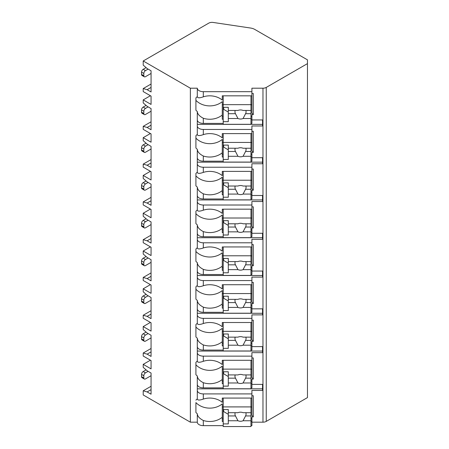 <?xml version="1.0" encoding="UTF-8"?>
<svg xmlns="http://www.w3.org/2000/svg" width="449" height="449" viewBox="0 0 449 449"><rect width="100%" height="100%" fill="white"/><g stroke="black" fill="none" stroke-linecap="round" stroke-linejoin="round"><path stroke-width="0.67" d="M150.409 360.199L143.214 364.352L143.214 367.377L147.137 370.779L151.066 373.046L151.066 394.2L147.137 391.932L143.214 390.798L143.214 394.957L190.359 422.178L197.302 422.178A6.017 3.474 0 0 0 203.313 425.646L223.209 425.646M250.974 425.646L251.9 425.646L251.9 421.493L250.974 421.493M251.9 422.178L262.974 422.178A4.625 2.672 0 0 0 266.246 421.392L307.458 397.601L307.458 59.846L254.763 29.421A9.255 5.343 0 0 0 250.536 28.029L213.174 22.45A4.625 2.672 0 0 0 208.74 23.146L143.214 60.98L190.359 88.2L197.302 88.2A6.017 3.474 0 0 0 203.313 91.675L251.9 91.675L251.9 88.2L262.974 88.2A4.625 2.672 0 0 0 266.246 87.42L307.458 63.623M251.9 384.395L262.542 384.395L262.542 390.439L251.9 390.439L251.9 393.913L203.313 393.913A6.017 3.474 0 0 1 197.302 390.439L197.302 398.852C197.453 400.351 199.457 400.429 203.313 399.077L203.313 393.913M251.9 357.948L253.287 357.948L253.287 379.108L251.9 379.108L251.9 383.715L250.974 383.715M197.302 346.617A6.017 3.474 0 0 0 203.313 350.091L203.313 344.922C199.457 342.913 197.453 340.673 197.302 338.204L197.302 361.069C197.453 362.573 199.457 362.652 203.313 361.299A17.584 14.357 180 0 1 222.283 364.543L222.283 360.289L251.9 360.289L251.9 352.661L262.542 352.661L262.542 346.617L251.9 346.617M251.9 320.171L253.287 320.171L253.287 341.33L251.9 341.33L251.9 345.932L250.974 345.932M197.302 308.833A6.017 3.474 0 0 0 203.313 312.308L203.313 307.144C199.457 305.129 197.453 302.89 197.302 300.426L197.302 323.291C197.453 324.795 199.457 324.868 203.313 323.521A17.584 14.357 180 0 1 222.283 326.765L222.283 322.511L251.9 322.511L251.9 314.884L262.542 314.884L262.542 308.833L251.9 308.833M251.9 282.393L253.287 282.393L253.287 303.546L251.9 303.546L251.9 308.154L250.974 308.154M197.302 271.056A6.017 3.474 0 0 0 203.313 274.53L203.313 269.361C199.457 267.351 197.453 265.112 197.302 262.648L197.302 285.513C197.453 287.012 199.457 287.091 203.313 285.738A17.584 14.357 180 0 1 222.283 288.982L222.283 284.728L251.9 284.728L251.9 277.1L262.542 277.1L262.542 271.056L251.9 271.056M251.9 244.61L253.287 244.61L253.287 265.769L251.9 265.769L251.9 270.371L250.974 270.371M197.302 233.278A6.017 3.474 0 0 0 203.313 236.746L203.313 231.583C199.457 229.574 197.453 227.334 197.302 224.865L197.302 247.73C197.453 249.234 199.457 249.307 203.313 247.96A17.584 14.357 180 0 1 222.283 251.204L222.283 246.95L251.9 246.95L251.9 239.323L262.542 239.323L262.542 233.278L251.9 233.278M251.9 206.832L253.287 206.832L253.287 227.985L251.9 227.985L251.9 232.593L250.974 232.593M197.302 195.495A6.017 3.474 0 0 0 203.313 198.969L203.313 193.805C199.457 191.79 197.453 189.551 197.302 187.087L197.302 209.952C197.453 211.451 199.457 211.53 203.313 210.177A17.584 14.357 180 0 1 222.283 213.427L222.283 209.172L251.9 209.172L251.9 201.539L262.542 201.539L262.542 195.495L251.9 195.495M251.9 169.048L253.287 169.048L253.287 190.208L251.9 190.208L251.9 194.815L250.974 194.815M197.302 157.717A6.017 3.474 0 0 0 203.313 161.191L203.313 156.022C199.457 154.013 197.453 151.773 197.302 149.304L197.302 172.169C197.453 173.673 199.457 173.746 203.313 172.399A17.584 14.357 180 0 1 222.283 175.643L222.283 171.389L251.9 171.389L251.9 163.762L262.542 163.762L262.542 157.717L251.9 157.717M251.9 131.271L253.287 131.271L253.287 152.424L251.9 152.424L251.9 157.032L250.974 157.032M197.302 119.934A6.017 3.474 0 0 0 203.313 123.408L203.313 118.244C199.457 116.229 197.453 113.99 197.302 111.526L197.302 134.391C197.453 135.895 199.457 135.968 203.313 134.621A17.584 14.357 180 0 1 222.283 137.865L222.283 133.611L251.9 133.611L251.9 125.978L262.542 125.978L262.542 119.934L251.9 119.934M251.9 93.487L253.287 93.487L253.287 114.647L251.9 114.647L251.9 119.254L250.974 119.254M251.9 395.732L253.287 395.732L253.287 416.885L251.9 416.885L251.9 421.493M203.313 387.869L203.313 382.705C199.457 380.69 197.453 378.451 197.302 375.987L197.302 384.395A6.017 3.474 0 0 0 203.313 387.869L223.209 387.869M250.974 387.869L251.9 387.869L251.9 383.715M251.9 91.675L251.9 95.828L222.283 95.828L222.283 100.082A17.584 14.357 180 0 0 203.313 96.838C199.457 98.191 197.453 98.112 197.302 96.614L197.302 88.2M197.302 422.178L197.302 413.765C197.453 416.234 199.457 418.474 203.313 420.483A17.584 14.357 180 0 0 222.283 417.239L222.283 403.881A17.584 14.357 180 0 1 195.91 402.59L195.91 412.474A17.584 14.357 180 0 0 197.302 413.765M197.302 125.978A6.017 3.474 0 0 0 203.313 129.452L251.9 129.452M197.302 163.762A6.017 3.474 0 0 0 203.313 167.236L251.9 167.236M197.302 201.539A6.017 3.474 0 0 0 203.313 205.013L251.9 205.013M197.302 239.323A6.017 3.474 0 0 0 203.313 242.791L251.9 242.791M197.302 277.1A6.017 3.474 0 0 0 203.313 280.574L251.9 280.574M197.302 314.884A6.017 3.474 0 0 0 203.313 318.352L251.9 318.352M197.302 352.661A6.017 3.474 0 0 0 203.313 356.136L251.9 356.136M197.302 96.614A17.584 14.357 180 0 0 195.91 97.899L195.91 110.235A17.584 14.357 180 0 0 197.302 111.526M197.302 384.395L197.302 390.439M197.302 398.852A17.584 14.357 180 0 0 195.91 400.143M190.359 422.178L190.359 88.2M197.302 134.391A17.584 14.357 180 0 0 195.91 135.682L195.91 148.013A17.584 14.357 180 0 0 197.302 149.304M197.302 172.169A17.584 14.357 180 0 0 195.91 173.46L195.91 185.796A17.584 14.357 180 0 0 197.302 187.087M197.302 209.952A17.584 14.357 180 0 0 195.91 211.243L195.91 223.574A17.584 14.357 180 0 0 197.302 224.865M197.302 247.73A17.584 14.357 180 0 0 195.91 249.021L195.91 261.357A17.584 14.357 180 0 0 197.302 262.648M197.302 285.513A17.584 14.357 180 0 0 195.91 286.799L195.91 299.135A17.584 14.357 180 0 0 197.302 300.426M197.302 323.291A17.584 14.357 180 0 0 195.91 324.582L195.91 336.918A17.584 14.357 180 0 0 197.302 338.204M197.302 361.069A17.584 14.357 180 0 0 195.91 362.36L195.91 374.696A17.584 14.357 180 0 0 197.302 375.987M197.302 388.84L262.542 388.84L262.542 384.395M250.974 123.408L251.9 123.408L251.9 119.254M250.974 161.191L251.9 161.191L251.9 157.032M250.974 198.969L251.9 198.969L251.9 194.815M250.974 236.746L251.9 236.746L251.9 232.593M250.974 274.53L251.9 274.53L251.9 270.371M250.974 312.308L251.9 312.308L251.9 308.154M250.974 350.091L251.9 350.091L251.9 345.932M203.313 399.077A17.584 14.357 180 0 1 222.283 402.326L222.283 398.072L251.9 398.072L251.9 393.913M251.9 95.828L251.9 113.041L253.287 114.647M251.9 116.516L250.974 116.516M223.209 116.516L222.283 116.516M222.283 104.763L223.209 104.763M250.974 104.763L251.9 104.763M223.209 119.254L222.283 119.254L222.283 101.642A17.584 14.357 180 0 1 195.91 100.352L195.91 97.899M223.209 421.493L222.283 421.493L222.283 417.239M203.313 123.408L223.209 123.408M203.313 118.244A17.584 14.357 180 0 0 222.283 115M203.313 161.191L223.209 161.191M203.313 156.022A17.584 14.357 180 0 0 222.283 152.778L222.283 139.42A17.584 14.357 180 0 1 195.91 138.129L195.91 135.682M223.209 157.032L222.283 157.032L222.283 152.778M203.313 198.969L223.209 198.969M203.313 193.805A17.584 14.357 180 0 0 222.283 190.561L222.283 177.203A17.584 14.357 180 0 1 195.91 175.913L195.91 173.46M223.209 194.815L222.283 194.815L222.283 190.561M203.313 236.746L223.209 236.746M203.313 231.583A17.584 14.357 180 0 0 222.283 228.339L222.283 214.981A17.584 14.357 180 0 1 195.91 213.69L195.91 211.243M223.209 232.593L222.283 232.593L222.283 228.339M203.313 274.53L223.209 274.53M203.313 269.361A17.584 14.357 180 0 0 222.283 266.117L222.283 252.765A17.584 14.357 180 0 1 195.91 251.474L195.91 249.021M223.209 270.371L222.283 270.371L222.283 266.117M203.313 312.308L223.209 312.308M203.313 307.144A17.584 14.357 180 0 0 222.283 303.9L222.283 290.542A17.584 14.357 180 0 1 195.91 289.251L195.91 286.799M223.209 308.154L222.283 308.154L222.283 303.9M203.313 350.091L223.209 350.091M203.313 344.922A17.584 14.357 180 0 0 222.283 341.678L222.283 328.32A17.584 14.357 180 0 1 195.91 327.029L195.91 324.582M223.209 345.932L222.283 345.932L222.283 341.678M203.313 382.705A17.584 14.357 180 0 0 222.283 379.461L222.283 366.103A17.584 14.357 180 0 1 195.91 364.812L195.91 362.36M223.209 383.715L222.283 383.715L222.283 379.461M223.209 95.828L223.209 124.311L250.974 124.311L250.974 113.704L245.564 113.704A5.551 4.535 180 0 0 246.069 111.818A5.551 4.535 180 0 0 245.816 110.46M223.209 107.311L228.3 107.311L228.3 110.46L237.964 110.46A5.551 4.535 180 0 1 240.518 109.954A5.551 4.535 180 0 1 243.066 110.46L250.974 110.46L250.974 104.662L223.209 104.662M223.209 121.668L228.3 121.668L228.3 118.514L237.964 118.514A5.551 4.535 180 0 0 240.518 119.019A5.551 4.535 180 0 0 243.066 118.514L250.974 118.514M228.3 118.514L228.3 110.46M235.22 110.46A5.551 4.535 180 0 0 234.962 111.818A5.551 4.535 180 0 0 235.467 113.704L228.3 113.704M235.467 113.704L237.964 118.514M243.066 118.514L245.564 113.704M228.3 112.048L223.675 109.376L223.675 107.311M250.974 113.704L250.974 110.46M250.974 95.828L250.974 104.662M251.9 418.76L250.974 418.76M223.209 418.76L222.283 418.76M253.287 416.885L251.9 415.286L251.9 398.072M222.283 407.002L223.209 407.002M250.974 407.002L251.9 407.002M223.209 398.072L223.209 426.55L250.974 426.55L250.974 415.942L245.564 415.942A5.551 4.535 180 0 0 246.069 414.057A5.551 4.535 180 0 0 245.816 412.698M223.209 409.55L228.3 409.55L228.3 412.698L237.964 412.698A5.551 4.535 180 0 1 240.518 412.193A5.551 4.535 180 0 1 243.066 412.698L250.974 412.698L250.974 406.906L223.209 406.906M223.209 423.907L228.3 423.907L228.3 420.752L237.964 420.752A5.551 4.535 180 0 0 240.518 421.263A5.551 4.535 180 0 0 243.066 420.752L250.974 420.752M228.3 420.752L228.3 412.698M235.22 412.698A5.551 4.535 180 0 0 234.962 414.057A5.551 4.535 180 0 0 235.467 415.942L228.3 415.942M235.467 415.942L237.964 420.752M243.066 420.752L245.564 415.942M228.3 414.287L223.675 411.615L223.675 409.55M250.974 415.942L250.974 412.698M250.974 398.072L250.974 406.906M197.302 124.379L262.542 124.379L262.542 119.934M251.9 133.611L251.9 150.825L253.287 152.424M251.9 154.299L250.974 154.299M223.209 154.299L222.283 154.299M222.283 142.541L223.209 142.541M250.974 142.541L251.9 142.541M223.209 133.611L223.209 162.089L250.974 162.089L250.974 151.487L245.564 151.487A5.551 4.535 180 0 0 246.069 149.596A5.551 4.535 180 0 0 245.816 148.243M223.209 145.089L228.3 145.089L228.3 148.243L237.964 148.243A5.551 4.535 180 0 1 240.518 147.732A5.551 4.535 180 0 1 243.066 148.243L250.974 148.243L250.974 142.445L223.209 142.445M223.209 159.446L228.3 159.446L228.3 156.291L237.964 156.291A5.551 4.535 180 0 0 240.518 156.802A5.551 4.535 180 0 0 243.066 156.291L250.974 156.291M228.3 156.291L228.3 148.243M235.22 148.243A5.551 4.535 180 0 0 234.962 149.596A5.551 4.535 180 0 0 235.467 151.487L228.3 151.487M235.467 151.487L237.964 156.291M243.066 156.291L245.564 151.487M228.3 149.826L223.675 147.154L223.675 145.089M250.974 151.487L250.974 148.243M250.974 133.611L250.974 142.445M197.302 162.156L262.542 162.156L262.542 157.717M251.9 171.389L251.9 188.602L253.287 190.208M251.9 192.077L250.974 192.077M223.209 192.077L222.283 192.077M222.283 180.324L223.209 180.324M250.974 180.324L251.9 180.324M223.209 171.389L223.209 199.872L250.974 199.872L250.974 189.265L245.564 189.265A5.551 4.535 180 0 0 246.069 187.373A5.551 4.535 180 0 0 245.816 186.021M223.209 182.866L228.3 182.866L228.3 186.021L237.964 186.021A5.551 4.535 180 0 1 240.518 185.516A5.551 4.535 180 0 1 243.066 186.021L250.974 186.021L250.974 180.223L223.209 180.223M223.209 197.223L228.3 197.223L228.3 194.075L237.964 194.075A5.551 4.535 180 0 0 240.518 194.58A5.551 4.535 180 0 0 243.066 194.075L250.974 194.075M228.3 194.075L228.3 186.021M235.22 186.021A5.551 4.535 180 0 0 234.962 187.373A5.551 4.535 180 0 0 235.467 189.265L228.3 189.265M235.467 189.265L237.964 194.075M243.066 194.075L245.564 189.265M228.3 187.609L223.675 184.937L223.675 182.866M250.974 189.265L250.974 186.021M250.974 171.389L250.974 180.223M197.302 199.94L262.542 199.94L262.542 195.495M251.9 209.172L251.9 226.386L253.287 227.985M251.9 229.854L250.974 229.854M223.209 229.854L222.283 229.854M222.283 218.102L223.209 218.102M250.974 218.102L251.9 218.102M223.209 209.172L223.209 237.65L250.974 237.65L250.974 227.042L245.564 227.042A5.551 4.535 180 0 0 246.069 225.157A5.551 4.535 180 0 0 245.816 223.798M223.209 220.65L228.3 220.65L228.3 223.798L237.964 223.798A5.551 4.535 180 0 1 240.518 223.293A5.551 4.535 180 0 1 243.066 223.798L250.974 223.798L250.974 218.006L223.209 218.006M223.209 235.007L228.3 235.007L228.3 231.852L237.964 231.852A5.551 4.535 180 0 0 240.518 232.363A5.551 4.535 180 0 0 243.066 231.852L250.974 231.852M228.3 231.852L228.3 223.798M235.22 223.798A5.551 4.535 180 0 0 234.962 225.157A5.551 4.535 180 0 0 235.467 227.042L228.3 227.042M235.467 227.042L237.964 231.852M243.066 231.852L245.564 227.042M228.3 225.387L223.675 222.715L223.675 220.65M250.974 227.042L250.974 223.798M250.974 209.172L250.974 218.006M197.302 237.717L262.542 237.717L262.542 233.278M251.9 246.95L251.9 264.164L253.287 265.769M251.9 267.638L250.974 267.638M223.209 267.638L222.283 267.638M222.283 255.885L223.209 255.885M250.974 255.885L251.9 255.885M223.209 246.95L223.209 275.428L250.974 275.428L250.974 264.826L245.564 264.826A5.551 4.535 180 0 0 246.069 262.934A5.551 4.535 180 0 0 245.816 261.582M223.209 258.428L228.3 258.428L228.3 261.582L237.964 261.582A5.551 4.535 180 0 1 240.518 261.071A5.551 4.535 180 0 1 243.066 261.582L250.974 261.582L250.974 255.784L223.209 255.784M223.209 272.784L228.3 272.784L228.3 269.636L237.964 269.636A5.551 4.535 180 0 0 240.518 270.141A5.551 4.535 180 0 0 243.066 269.636L250.974 269.636M228.3 269.636L228.3 261.582M235.22 261.582A5.551 4.535 180 0 0 234.962 262.934A5.551 4.535 180 0 0 235.467 264.826L228.3 264.826M235.467 264.826L237.964 269.636M243.066 269.636L245.564 264.826M228.3 263.17L223.675 260.499L223.675 258.428M250.974 264.826L250.974 261.582M250.974 246.95L250.974 255.784M197.302 275.501L262.542 275.501L262.542 271.056M251.9 284.728L251.9 301.947L253.287 303.546M251.9 305.415L250.974 305.415M223.209 305.415L222.283 305.415M222.283 293.663L223.209 293.663M250.974 293.663L251.9 293.663M223.209 284.728L223.209 313.211L250.974 313.211L250.974 302.604L245.564 302.604A5.551 4.535 180 0 0 246.069 300.718A5.551 4.535 180 0 0 245.816 299.36M223.209 296.211L228.3 296.211L228.3 299.36L237.964 299.36A5.551 4.535 180 0 1 240.518 298.854A5.551 4.535 180 0 1 243.066 299.36L250.974 299.36L250.974 293.562L223.209 293.562M223.209 310.568L228.3 310.568L228.3 307.413L237.964 307.413A5.551 4.535 180 0 0 240.518 307.919A5.551 4.535 180 0 0 243.066 307.413L250.974 307.413M228.3 307.413L228.3 299.36M235.22 299.36A5.551 4.535 180 0 0 234.962 300.718A5.551 4.535 180 0 0 235.467 302.604L228.3 302.604M235.467 302.604L237.964 307.413M243.066 307.413L245.564 302.604M228.3 300.948L223.675 298.276L223.675 296.211M250.974 302.604L250.974 299.36M250.974 284.728L250.974 293.562M197.302 313.279L262.542 313.279L262.542 308.833M251.9 322.511L251.9 339.725L253.287 341.33M251.9 343.199L250.974 343.199M223.209 343.199L222.283 343.199M222.283 331.441L223.209 331.441M250.974 331.441L251.9 331.441M223.209 322.511L223.209 350.989L250.974 350.989L250.974 340.387L245.564 340.387A5.551 4.535 180 0 0 246.069 338.495A5.551 4.535 180 0 0 245.816 337.143M223.209 333.989L228.3 333.989L228.3 337.143L237.964 337.143A5.551 4.535 180 0 1 240.518 336.632A5.551 4.535 180 0 1 243.066 337.143L250.974 337.143L250.974 331.345L223.209 331.345M223.209 348.345L228.3 348.345L228.3 345.191L237.964 345.191A5.551 4.535 180 0 0 240.518 345.702A5.551 4.535 180 0 0 243.066 345.191L250.974 345.191M228.3 345.191L228.3 337.143M235.22 337.143A5.551 4.535 180 0 0 234.962 338.495A5.551 4.535 180 0 0 235.467 340.387L228.3 340.387M235.467 340.387L237.964 345.191M243.066 345.191L245.564 340.387M228.3 338.726L223.675 336.054L223.675 333.989M250.974 340.387L250.974 337.143M250.974 322.511L250.974 331.345M197.302 351.056L262.542 351.056L262.542 346.617M251.9 360.289L251.9 377.502L253.287 379.108M251.9 380.976L250.974 380.976M223.209 380.976L222.283 380.976M222.283 369.224L223.209 369.224M250.974 369.224L251.9 369.224M223.209 360.289L223.209 388.772L250.974 388.772L250.974 378.165L245.564 378.165A5.551 4.535 180 0 0 246.069 376.273A5.551 4.535 180 0 0 245.816 374.921M223.209 371.766L228.3 371.766L228.3 374.921L237.964 374.921A5.551 4.535 180 0 1 240.518 374.415A5.551 4.535 180 0 1 243.066 374.921L250.974 374.921L250.974 369.123L223.209 369.123M223.209 386.123L228.3 386.123L228.3 382.975L237.964 382.975A5.551 4.535 180 0 0 240.518 383.48A5.551 4.535 180 0 0 243.066 382.975L250.974 382.975M228.3 382.975L228.3 374.921M235.22 374.921A5.551 4.535 180 0 0 234.962 376.273A5.551 4.535 180 0 0 235.467 378.165L228.3 378.165M235.467 378.165L237.964 382.975M243.066 382.975L245.564 378.165M228.3 376.509L223.675 373.837L223.675 371.766M250.974 378.165L250.974 374.921M250.974 360.289L250.974 369.123M150.409 322.416L143.214 326.575L143.214 329.594L147.137 332.995L151.066 335.263L151.066 356.422L147.137 354.154L143.214 353.021L143.214 356.04L151.066 360.575L151.066 368.887L143.214 364.352M143.214 326.575L151.066 331.109L151.066 322.797L143.214 318.262L143.214 315.243L151.066 310.708M150.409 284.638L143.214 288.797L143.214 291.816L147.137 295.218L151.066 297.485L151.066 318.638L147.137 316.371L143.214 315.243M143.214 288.797L151.066 293.326L151.066 285.014L143.214 280.485L143.214 277.46L151.066 272.925M150.409 246.86L143.214 251.013L143.214 254.039L147.137 257.434L151.066 259.702L151.066 280.861L147.137 278.593L143.214 277.46M143.214 251.013L151.066 255.548L151.066 247.236L143.214 242.701L143.214 239.682L151.066 235.147M150.409 209.077L143.214 213.236L143.214 216.255L147.137 219.656L151.066 221.924L151.066 243.083L147.137 240.816L143.214 239.682M143.214 213.236L151.066 217.765L151.066 209.459L143.214 204.924L143.214 201.898L151.066 197.369M150.409 171.299L143.214 175.452L143.214 178.478L147.137 181.879L151.066 184.146L151.066 205.3L147.137 203.032L143.214 201.898M143.214 175.452L151.066 179.987L151.066 171.675L143.214 167.14L143.214 164.121L151.066 159.586M150.409 133.516L143.214 137.675L143.214 140.694L147.137 144.095L151.066 146.363L151.066 167.522L147.137 165.254L143.214 164.121M143.214 137.675L151.066 142.21L151.066 133.897L143.214 129.363L143.214 126.337L151.066 121.808M150.409 95.738L143.214 99.891L143.214 102.916L147.137 106.318L151.066 108.585L151.066 129.739L147.137 127.471L143.214 126.337M143.214 99.891L151.066 104.426L151.066 96.114L143.214 91.585L143.214 88.56L151.066 84.025M143.214 60.98L143.214 65.139L147.137 68.534L151.066 70.802L151.066 91.961L147.137 89.693L143.214 88.56M147.137 89.693L151.066 87.426M143.214 390.798L151.066 386.269M143.214 353.021L151.066 348.486M147.137 391.932L151.066 389.665M151.066 375.69L145.47 378.917A2.312 1.336 120 0 1 144.314 379.035A2.312 1.336 120 0 1 143.832 377.974L143.832 375.706A2.312 1.336 120 0 1 145.47 372.872L148.119 371.345M144.314 379.035L142.024 377.71A2.312 1.336 -60 0 1 141.542 376.649L141.542 374.387A2.312 1.336 -60 0 1 143.18 371.553L146.093 369.869M147.137 127.471L151.066 125.209M151.066 111.229L145.47 114.456A2.312 1.336 120 0 1 144.314 114.574A2.312 1.336 120 0 1 143.832 113.513L143.832 111.245A2.312 1.336 120 0 1 145.47 108.411L148.119 106.884M144.314 114.574L142.024 113.249A2.312 1.336 -60 0 1 141.542 112.194L141.542 109.926A2.312 1.336 -60 0 1 143.18 107.092L146.093 105.408M147.137 165.254L151.066 162.987M151.066 149.006L145.47 152.239A2.312 1.336 120 0 1 144.314 152.351A2.312 1.336 120 0 1 143.832 151.296L143.832 149.029A2.312 1.336 120 0 1 145.47 146.194L148.119 144.662M144.314 152.351L142.024 151.032A2.312 1.336 -60 0 1 141.542 149.972L141.542 147.704A2.312 1.336 -60 0 1 143.18 144.87L146.093 143.192M147.137 203.032L151.066 200.765M151.066 186.79L145.47 190.017A2.312 1.336 120 0 1 144.314 190.135A2.312 1.336 120 0 1 143.832 189.074L143.832 186.806A2.312 1.336 120 0 1 145.47 183.972L148.119 182.446M144.314 190.135L142.024 188.81A2.312 1.336 -60 0 1 141.542 187.749L141.542 185.482A2.312 1.336 -60 0 1 143.18 182.653L146.093 180.969M147.137 240.816L151.066 238.548M151.066 224.567L145.47 227.8A2.312 1.336 120 0 1 144.314 227.912A2.312 1.336 120 0 1 143.832 226.852L143.832 224.59A2.312 1.336 120 0 1 145.47 221.755L148.119 220.223M144.314 227.912L142.024 226.588A2.312 1.336 -60 0 1 141.542 225.533L141.542 223.265A2.312 1.336 -60 0 1 143.18 220.431L146.093 218.753M147.137 278.593L151.066 276.326M151.066 262.351L145.47 265.578A2.312 1.336 120 0 1 144.314 265.69A2.312 1.336 120 0 1 143.832 264.635L143.832 262.368A2.312 1.336 120 0 1 145.47 259.533L148.119 258.001M144.314 265.69L142.024 264.371A2.312 1.336 -60 0 1 141.542 263.31L141.542 261.043A2.312 1.336 -60 0 1 143.18 258.209L146.093 256.531M147.137 316.371L151.066 314.109M151.066 300.128L145.47 303.356A2.312 1.336 120 0 1 144.314 303.473A2.312 1.336 120 0 1 143.832 302.413L143.832 300.145A2.312 1.336 120 0 1 145.47 297.311L148.119 295.784M144.314 303.473L142.024 302.149A2.312 1.336 -60 0 1 141.542 301.094L141.542 298.826A2.312 1.336 -60 0 1 143.18 295.992L146.093 294.308M147.137 354.154L151.066 351.887M151.066 337.906L145.47 341.139A2.312 1.336 120 0 1 144.314 341.251A2.312 1.336 120 0 1 143.832 340.196L143.832 337.929A2.312 1.336 120 0 1 145.47 335.094L148.119 333.562M144.314 341.251L142.024 339.932A2.312 1.336 -60 0 1 141.542 338.872L141.542 336.604A2.312 1.336 -60 0 1 143.18 333.77L146.093 332.092M151.066 73.451L145.47 76.678A2.312 1.336 120 0 1 144.314 76.79A2.312 1.336 120 0 1 143.832 75.735L143.832 73.468A2.312 1.336 120 0 1 145.47 70.633L148.119 69.101M144.314 76.79L142.024 75.471A2.312 1.336 -60 0 1 141.542 74.411L141.542 72.143A2.312 1.336 -60 0 1 143.18 69.309L146.093 67.631M266.246 421.392L266.246 87.42M262.974 422.178L262.974 88.2M203.313 96.838L203.313 91.675M203.313 425.646L203.313 420.483M203.313 134.621L203.313 129.452M203.313 172.399L203.313 167.236M203.313 210.177L203.313 205.013M203.313 247.96L203.313 242.791M203.313 285.738L203.313 280.574M203.313 323.521L203.313 318.352M203.313 361.299L203.313 356.136M141.542 376.649L143.832 377.974M143.18 371.553L145.47 372.872M141.542 374.387L143.832 375.706M141.542 112.194L143.832 113.513M143.18 107.092L145.47 108.411M141.542 109.926L143.832 111.245M141.542 149.972L143.832 151.296M143.18 144.87L145.47 146.194M141.542 147.704L143.832 149.029M141.542 187.749L143.832 189.074M143.18 182.653L145.47 183.972M141.542 185.482L143.832 186.806M141.542 225.533L143.832 226.852M143.18 220.431L145.47 221.755M141.542 223.265L143.832 224.59M141.542 263.31L143.832 264.635M143.18 258.209L145.47 259.533M141.542 261.043L143.832 262.368M141.542 301.094L143.832 302.413M143.18 295.992L145.47 297.311M141.542 298.826L143.832 300.145M141.542 338.872L143.832 340.196M143.18 333.77L145.47 335.094M141.542 336.604L143.832 337.929M141.542 74.411L143.832 75.735M143.18 69.309L145.47 70.633M141.542 72.143L143.832 73.468"/></g></svg>

